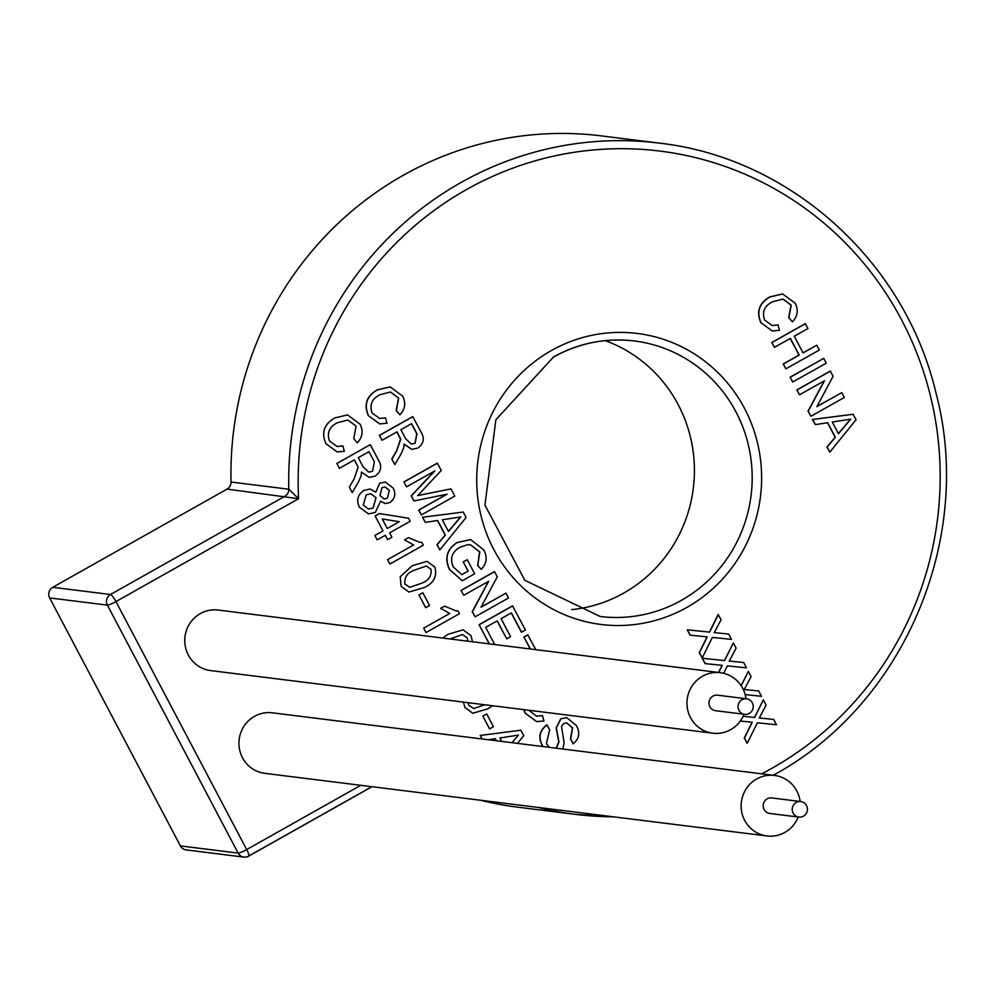 <?xml version="1.0" encoding="UTF-8"?>
<svg xmlns="http://www.w3.org/2000/svg" width="993" height="993" viewBox="0 0 993 993"><rect width="100%" height="100%" fill="white"/><g stroke="black" fill="none" stroke-linecap="round" stroke-linejoin="round"><path stroke-width="1.49" d="M749.256 713.421A7.82 7.596 97.1 0 0 746.612 698.811A7.82 7.596 97.1 0 0 738.171 708.059A7.82 7.596 97.1 0 0 749.256 713.421M746.612 698.811L717.554 695.187A7.82 7.596 97.1 0 0 709.114 704.434A7.82 7.596 97.1 0 0 715.618 710.703L744.676 714.327M803.436 816.172A7.82 7.596 97.1 0 0 800.792 801.562A7.82 7.596 97.1 0 0 792.352 810.809A7.82 7.596 97.1 0 0 803.436 816.172M800.792 801.562L771.735 797.938A7.82 7.596 97.1 0 0 763.294 807.185A7.82 7.596 97.1 0 0 769.798 813.466L798.856 817.09M800.135 801.488A30.498 29.616 97.1 0 0 774.54 775.434A30.498 29.616 97.1 0 0 756.678 778.984A30.498 29.616 97.1 0 0 741.634 811.492A30.498 29.616 97.1 0 0 766.993 835.969A30.498 29.616 97.1 0 0 784.855 832.419A30.498 29.616 97.1 0 0 798.198 817.003M774.54 775.434L272.343 712.813A30.498 29.616 97.1 0 0 254.481 716.35A30.498 29.616 97.1 0 0 239.437 748.859A30.498 29.616 97.1 0 0 264.796 773.336L766.993 835.969M745.966 698.724A30.498 29.616 97.1 0 0 720.359 672.683A30.498 29.616 97.1 0 0 702.498 676.233A30.498 29.616 97.1 0 0 687.454 708.729A30.498 29.616 97.1 0 0 712.813 733.206A30.498 29.616 97.1 0 0 730.674 729.656A30.498 29.616 97.1 0 0 744.03 714.252M720.359 672.683L218.162 610.05A30.498 29.616 97.1 0 0 200.301 613.6A30.498 29.616 97.1 0 0 185.257 646.108A30.498 29.616 97.1 0 0 210.615 670.585L712.813 733.206M571.695 609.628A138.809 134.8 97.1 0 0 623.666 593.119A138.809 134.8 97.1 0 0 694.045 460.144A138.809 134.8 97.1 0 0 605.234 340.636M659.166 143.104L601.423 135.892A338.228 328.472 97.1 0 0 403.357 175.252A338.228 328.472 97.1 0 0 231.034 482.027L288.789 489.226L298.595 498.709L227.049 489.115L52.728 587.31L110.471 594.509L284.805 496.314A7.82 7.596 -82.9 0 0 288.789 489.226A338.228 328.472 -82.9 0 1 461.1 182.451A338.228 328.472 -82.9 0 1 659.166 143.104C790.192 157.676 905.206 261.593 936.027 393.141C974.555 538.367 903.978 704.521 773.758 774.974L773.224 775.272M480.351 800.221A338.228 328.472 97.1 0 0 517.701 807.16L575.456 814.359A338.228 328.472 -82.9 0 1 538.107 807.421M482.114 738.966L480.252 735.441L520.866 730.215L523.745 735.664L517.49 743.385M496.401 740.753L495.296 738.68L488.333 739.748M489.574 728.862L482.859 716.127L486.719 713.955L493.447 726.702L489.574 728.862M492.615 705.75L487.65 708.89L472.805 713.272L464.935 707.438L463.421 702.113L464.935 707.438M463.098 629.835L448.277 634.229L442.518 638.027L448.277 634.229L463.098 629.835L471.03 635.669L472.507 641.776M426.009 632.541L423.688 628.147L449.73 613.475L440.644 608.349L444.591 606.127L455.737 610.807L457.934 610.881L459.449 613.711L426.009 632.541L423.688 628.147L449.73 613.475M425.674 607.666L418.959 594.931L422.819 592.759L429.547 605.494L425.687 607.666L418.959 594.931L422.832 592.759M408.905 592.064L401.035 586.23L400.241 576.772L412.157 565.725L426.978 561.33L434.909 567.164C437.317 576.672 433.593 583.512 423.75 587.682L408.905 592.064L401.048 586.23L400.216 576.772L412.182 565.737L426.99 561.33M389.889 564.036L387.568 559.642L413.622 544.971L404.523 539.844L408.471 537.623L419.629 542.302L421.814 542.377L423.328 545.207L389.889 564.036L387.568 559.642L413.634 544.971L404.523 539.844L408.495 537.623M377.166 539.882L374.833 535.488L382.975 530.907L375.106 515.975L379.388 513.567L408.545 518.222L410.171 521.3L389.604 532.881L391.912 537.275L387.63 539.696L385.309 535.301L377.166 539.882L374.858 535.5L383 530.907L375.131 515.975L379.388 513.567M387.63 539.696L385.296 535.301M368.465 513.915L359.379 507.187C356.177 500.273 357.679 494.688 363.86 490.43L370.054 489.003L375.776 492.156L379.686 483.206L385.284 482.039L393.203 488.072C396.07 493.968 394.929 498.809 389.79 502.595L385.247 503.575L380.555 501.229L375.329 512.45L368.477 513.915L359.354 507.187C356.164 500.273 357.654 494.688 363.848 490.43L370.054 489.003M339.432 468.311L336.863 463.47L370.29 444.653L378.147 459.511C382.255 466.151 381.275 471.663 375.193 476.069L369.197 477.385L361.415 472.072L361.167 475.647L358.523 481.816L352.254 492.627L349.325 487.091L354.129 478.849L358.125 467.269L357.021 464.811L354.414 459.871L339.432 468.311L336.888 463.483L370.315 444.653M337.049 446.515L342.87 445.857L344.348 451.306L337.111 451.914L325.828 443.586C321.186 432.551 324.19 423.999 334.84 417.916L347.538 414.925L360.074 424.185C363.463 431.049 362.544 437.268 357.319 442.853L353.744 438.596L356.077 426.121L347.873 420.027L337.421 422.733C329.378 426.717 326.722 432.799 329.465 440.966L337.061 446.515L342.895 445.857M754.444 717.467L743.124 716.301L754.444 717.467L763.356 699.842L766.112 705.08L759.31 717.964L773.684 719.441L759.124 717.939M773.684 719.441L776.476 724.741L757.361 722.792L747.232 743.273L744.278 738.01L752.073 722.246M741.101 685.642L748.35 671.392L751.105 676.63L744.303 689.514L758.677 690.979L744.117 689.49M718.733 672.472L722.259 665.347L705.042 663.585L702.25 658.272L724.443 660.556L733.343 642.93L736.111 648.168L729.296 661.053L743.67 662.53L729.123 661.028M718.547 672.46L722.072 665.335M728.676 634.068L731.469 639.38L712.353 637.419L702.225 657.9L699.457 652.662L707.252 636.898L690.036 635.123L687.243 629.823L709.436 632.094L718.162 614.456L721.104 619.719L714.302 632.603L728.676 634.068L714.116 632.578M702.225 657.9L699.271 652.637L707.066 636.873M815.303 424.619L812.423 419.48L853.012 414.255L856.078 419.716L829.813 452.15L827.119 447.024L835.349 437.33L827.641 422.733L815.303 424.619L812.609 419.505L853.198 414.267M829.813 452.15L826.933 446.999L835.163 437.305L827.492 422.757M841.791 392.62L844.335 397.461L810.909 416.278L808.215 411.176L824.5 380.716L799.564 394.767L796.833 389.914L830.26 371.084L833.127 376.21L816.842 406.671L841.791 392.62L816.941 406.485M810.909 416.278L808.029 411.152L824.227 380.878M792.662 382.007L790.118 377.179L823.731 358.374L826.275 363.202L792.662 382.007M816.78 345.204L819.324 350.032L785.91 368.85L783.353 364.021L799.216 355.097L790.416 338.402L774.379 347.314L771.822 342.486L805.249 323.656L807.979 328.509L794.276 336.23L803.064 352.925L816.78 345.204L803.014 352.825M785.91 368.85L783.167 363.997L799.03 355.072L790.279 338.489M772.095 325.53L778.015 324.885L779.468 330.334L772.256 330.942L760.787 322.601C756.145 311.566 759.149 303.014 769.798 296.919L782.583 293.953M772.157 330.93L760.787 322.601M760.973 322.613C756.331 311.591 759.335 303.026 769.985 296.944L782.683 293.965L795.194 303.213C798.595 310.077 797.677 316.308 792.439 321.881L788.703 317.599L791.036 305.124L782.918 299.054M542.799 746.537L542.488 745.979C537.908 737.501 539.385 730.463 546.92 724.878L549.65 729.731L546.411 743.62L549.39 747.357M556.068 748.188L558.774 741.945L556.179 727.919L560.747 718.795L566.73 717.654M556.254 748.213L558.96 741.97L556.365 727.943L560.921 718.82L566.817 717.666L576.35 725.56C580.334 732.747 579.279 738.829 573.184 743.807L570.454 738.953L572.402 727.894L566.643 722.842M536.543 716.201L542.463 715.556L543.916 721.005L536.692 721.613L525.235 713.259L523.646 709.623M536.605 721.601L525.235 713.259M528.4 648.739L529.728 647.995L523.932 637.01L527.792 634.837L535.773 649.658M489.189 643.849L479.085 624.684L512.512 605.854L525.434 630.034L521.387 632.181L511.246 612.954M521.573 632.206L511.383 612.88L501.105 618.676L510.588 636.687L506.74 638.859L497.108 620.923M505.983 593.144L508.528 597.972L475.101 616.802L472.407 611.7L488.705 581.24L463.756 595.291L461.025 590.438L494.452 571.608L497.332 576.734L481.034 607.195L505.983 593.144L481.133 607.008M475.101 616.802L472.221 611.676L488.419 581.401M461.782 574.637L468.063 571.099L463.197 561.877L467.244 559.729L474.654 573.78L462.279 580.744L449.432 569.498C444.243 558.153 446.838 549.154 457.202 542.463L470.57 539.584M462.279 580.744L449.618 569.523C444.43 558.178 447.024 549.166 457.388 542.488L470.657 539.596L483.703 549.837C487.65 557.061 486.818 563.565 481.22 569.349L477.621 565.514L479.607 551.885L470.359 544.747M425.327 522.392L422.435 517.241L463.222 512.04L466.089 517.49L439.837 549.911L437.131 544.785L445.361 535.103L437.665 520.493L425.327 522.392L422.621 517.266L463.222 512.04M439.837 549.911L436.945 544.76L445.174 535.078L437.503 520.518M451.021 488.891L454.819 496.103L421.392 514.933L418.847 510.092L447.123 494.166L414.019 500.956L411.363 495.904L434.86 470.893L406.571 486.818L403.841 481.965L437.268 463.148L441.277 470.434L417.768 495.606L451.021 488.891L417.581 495.581M421.392 514.933L418.661 510.067L446.763 494.241M414.019 500.956L411.176 495.879L434.413 471.141M382.032 440.271L379.301 435.418L412.728 416.601L420.747 431.483C424.855 438.112 423.874 443.635 417.792 448.042L411.81 449.357L404.014 444.02L403.766 447.607L401.122 453.776L394.854 464.6L391.937 459.064L396.741 450.822L400.738 439.241L399.633 436.771L397.026 431.831L382.032 440.271L379.487 435.443L412.902 416.613M411.723 449.345L404.014 444.243M394.854 464.6L391.751 459.039L396.555 450.797L400.551 439.216L396.89 431.905M379.562 418.463L385.495 417.817L386.947 423.266L379.723 423.887L368.254 415.533C363.612 404.499 366.616 395.946 377.278 389.864L390.063 386.885M379.636 423.874L368.254 415.533M368.44 415.558C363.798 404.523 366.802 395.971 377.464 389.889L390.15 386.898L402.674 396.145C406.063 403.009 405.144 409.24 399.918 414.826L396.17 410.543L398.503 398.069L390.386 391.987M49.65 597.923L180.403 845.912L238.146 853.111L107.405 605.122L49.65 597.923A7.82 7.596 -82.9 0 1 52.728 587.31M227.049 489.115A7.82 7.596 97.1 0 0 231.034 482.027M761.681 773.832A330.408 320.876 97.1 0 0 771.76 768.396A330.408 320.876 97.1 0 0 901.594 319.883A330.408 320.876 97.1 0 0 466.573 189.526A330.408 320.876 97.1 0 0 298.595 498.709L115.945 601.584L246.686 849.574A7.82 1.092 -27.8 0 1 238.146 853.111A7.82 7.596 97.1 0 0 243.868 857.108L186.113 849.896A7.82 7.596 -82.9 0 1 180.403 845.912M399.918 414.826L396.356 410.556L398.689 398.094L390.472 391.999L380.021 394.705C371.978 398.689 369.322 404.759 372.065 412.927L379.661 418.475L385.495 417.817M400.887 429.659L405.727 438.832L411.276 444.07L415.136 443.263L416.986 433.829L411.599 423.626L400.887 429.659M411.176 444.057L414.95 443.25L416.799 433.804L411.462 423.701M406.571 486.818L403.841 481.965M404.027 481.99L437.454 463.16M453.391 518.073L442.282 519.773L448.451 531.466L460.802 516.931L453.391 518.073M448.377 531.317L460.615 516.919M481.22 569.349L477.794 565.538L479.793 551.909L470.459 544.747L467.455 544.747L460.107 547.217C451.964 551.798 449.68 558.364 453.255 566.941L461.906 574.686L468.063 571.099M468.249 571.124L463.197 561.877M463.383 561.901L467.244 559.729M463.756 595.291L461.025 590.438M461.211 590.463L494.638 571.633M489.375 643.874L479.085 624.684M506.74 638.859L497.245 620.848L485.676 627.365L494.725 644.544M479.271 624.709L512.698 605.879M528.574 648.764L529.902 648.019L523.932 637.01M524.118 637.034L527.978 634.862M528.847 710.268L536.63 716.214L542.463 715.556M525.421 713.284L523.832 709.647M542.662 746.004C538.094 737.526 539.571 730.488 547.106 724.902M573.184 743.807L570.64 738.978L572.589 727.919L566.742 722.854L563.776 723.475L561.479 726.367L564.086 742.367L562.932 749.045M792.439 321.881L788.889 317.623L791.222 305.149L783.005 299.067L772.554 301.76C764.511 305.757 761.854 311.827 764.585 319.994L772.194 325.543L778.015 324.885M774.565 347.339L771.822 342.486M772.008 342.511L805.435 323.681M792.848 382.032L790.118 377.179M790.304 377.203L823.731 358.374M799.564 394.767L796.833 389.914M797.019 389.939L830.446 371.109M843.367 420.312L832.271 422.013L838.44 433.705L850.778 419.17L843.367 420.312M838.353 433.556L850.591 419.145M690.222 635.148L687.243 629.823M687.429 629.847L709.436 632.094M709.623 632.119L718.349 614.481M705.229 663.597L702.25 658.272M743.67 662.53L746.475 667.83L727.36 665.881L723.686 673.291M702.436 658.297L724.443 660.556M724.629 660.581L733.343 642.93M758.677 690.979L761.482 696.292L745.147 694.616M741.212 685.815L748.35 671.392M747.232 743.273L744.465 738.022L752.26 722.259L740.306 721.042M754.63 717.492L763.356 699.842M357.319 442.853L353.744 438.596L356.077 426.121M356.09 426.121L347.885 420.027M337.111 451.914L325.828 443.586C321.198 432.563 324.202 423.999 334.864 417.916L334.84 417.916M334.864 417.916L347.55 414.937M352.254 492.627L349.337 487.091L354.141 478.849L358.138 467.281L354.427 459.858M369.197 477.385L361.415 472.047M358.287 457.686L363.128 466.859L368.676 472.109L372.536 471.303L374.386 461.869L368.999 451.654L358.287 457.686M368.664 472.109L372.524 471.303L374.361 461.857L368.986 451.666M385.247 503.575L380.555 501.204M375.776 492.156L379.711 483.206L385.296 482.039M382.007 487.613L379.971 495.644L384.192 498.945L387.357 498.263L389.38 490.294L385.098 486.992L382.007 487.613M366.256 494.775L363.252 505.052L368.465 509.024L373.07 508.019L376.037 497.679L370.836 493.782L366.256 494.775M384.179 498.945L387.344 498.263L389.355 490.294L385.085 486.992M368.453 509.024L373.045 508.019L376.024 497.679L370.836 493.782M382.268 518.979L387.282 528.499L399.323 521.71L382.268 518.979L399.298 521.71L387.282 528.487M419.605 542.302L421.839 542.389M414.503 570.119C407.378 572.725 404.176 577.367 404.908 584.058L409.848 587.335L421.454 583.288C428.604 580.657 431.794 575.99 431.024 569.287L426.332 566.022L414.503 570.119M409.848 587.335L421.429 583.288C428.591 580.657 431.781 575.99 430.999 569.287L426.307 566.022M455.725 610.807L457.959 610.894M449.755 613.475L440.644 608.349L444.603 606.127M462.428 634.527L467.12 637.791L467.864 641.193L467.144 637.791L462.453 634.527L450.015 638.971M472.792 713.272L464.96 707.438M468.088 702.696L468.808 705.266L473.748 708.53L484.832 704.782L473.748 708.53M489.599 728.874L482.859 716.127M482.883 716.139L486.731 713.967M482.139 738.966L480.277 735.441L520.866 730.215M496.413 740.753L495.321 738.668M518.433 735.105L511.991 742.69L518.445 735.105L499.938 737.96L501.763 741.423M551.45 350.517A146.629 142.396 -82.9 0 1 744.502 408.359A146.629 142.396 -82.9 0 1 686.883 607.406A146.629 142.396 -82.9 0 1 493.831 549.563A146.629 142.396 -82.9 0 1 551.45 350.517M634.49 340.984C605.916 337.645 578.907 343.007 553.436 357.095L495.867 419.766L484.944 505.164L524.875 580.334L600.132 616.479A138.809 134.8 97.1 0 0 681.421 600.331A138.809 134.8 97.1 0 0 749.914 452.386A138.809 134.8 97.1 0 0 634.49 340.984A138.809 134.8 97.1 0 0 553.2 357.132M613.376 816.805A338.228 328.472 -82.9 0 1 575.456 814.359L613.401 816.817M371.978 786.704L248.672 856.152A7.82 1.514 60.6 0 1 248.449 856.189A7.82 7.596 97.1 0 1 243.868 857.108A7.82 7.82 0 0 0 248.672 856.152A7.82 1.514 60.6 0 0 246.686 849.574L360.782 785.314M371.841 786.692L248.821 855.978M110.471 594.509A7.82 1.514 60.6 0 1 115.945 601.584A7.82 1.092 152.2 0 1 107.405 605.122A7.82 7.596 97.1 0 1 110.471 594.509"/></g></svg>

